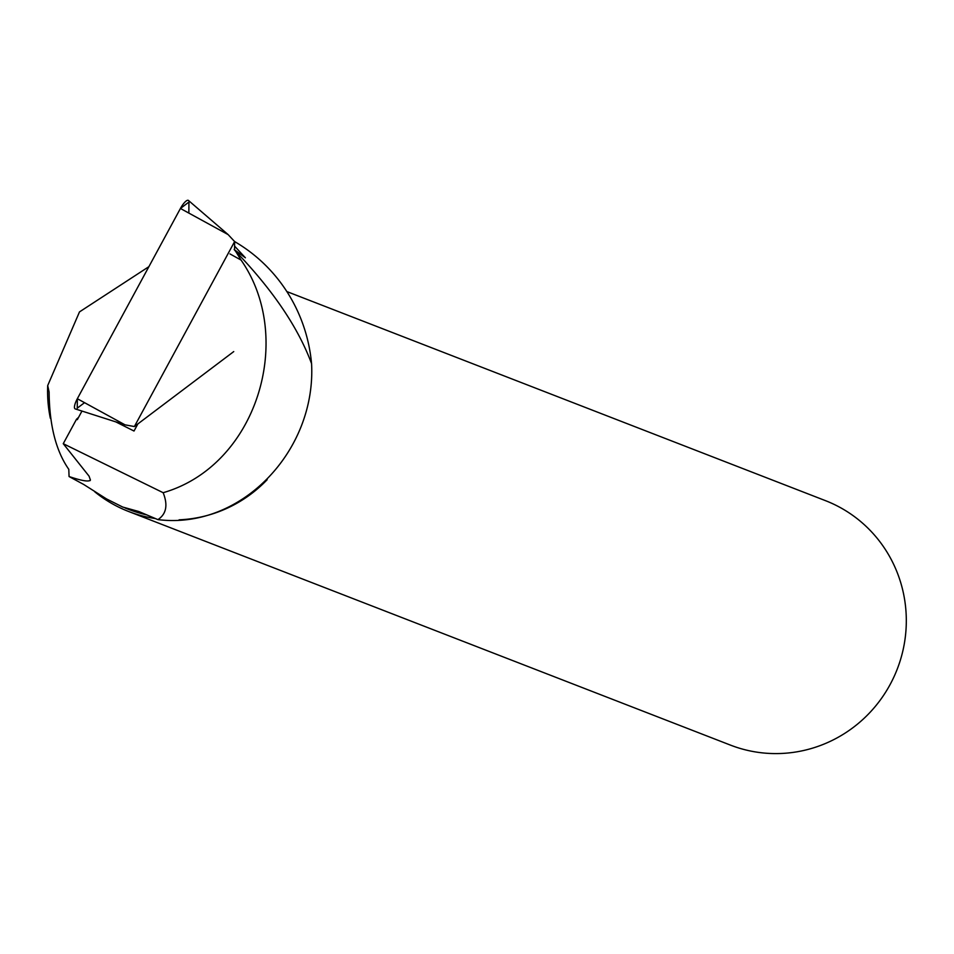 <?xml version="1.0" encoding="UTF-8"?>
<svg xmlns="http://www.w3.org/2000/svg" width="954" height="954" viewBox="0 0 954 954"><rect width="100%" height="100%" fill="white"/><g stroke="black" fill="none" stroke-linecap="round" stroke-linejoin="round"><path stroke-width="1.43" d="M234.553 250.008L234.624 241.565L134.383 426.545L233.742 351.585M234.624 241.565L228.113 234.589L180.425 208.473A10.422 2.945 -60.8 0 1 188.463 200.471L228.113 234.589M134.383 426.545L125.034 424.84L75.211 408.896A10.422 2.945 -60.8 0 1 77.334 398.724L180.425 208.473M81.972 411.055L77.322 419.653L76.511 419.235L63.25 443.693L163.158 492.705C257.008 465.612 295.549 338.157 241.064 260.072L235.686 251.367C272.868 290.111 298.161 327.532 311.564 363.629C316.287 451.075 240.837 529.983 157.911 519.62L138.843 511.523L122.72 507.051L106.49 498.906L83.702 484.465L69.07 476.535L68.795 469.332C55.964 451.003 49.405 425.222 49.107 392.011L47.7 385.559L79.492 311.898L148.896 266.667M76.511 419.235L78.55 417.375M69.07 476.535C81.865 480.864 88.984 482.032 90.427 480.029L89.068 476.165L63.25 443.693M125.105 508.005L128.826 509.46A129.172 126.059 -68.8 0 0 146.367 514.802M311.564 363.629A160.713 156.838 -68.8 0 0 237.51 243.306L234.565 241.505M163.158 492.705C168.083 505.107 166.33 514.075 157.911 519.62M235.686 251.367L234.159 249.543L245.381 257.795L234.589 246.12M286.856 291.566L825.365 500.611A131.139 127.979 111.2 0 1 897.225 669.171A131.139 127.979 111.2 0 1 730.454 745.11L128.516 511.451A131.139 127.979 -68.8 0 0 155.299 518.547M47.7 385.559A131.139 127.979 -68.8 0 0 50.335 418.234M94.816 491.847A131.139 127.979 -68.8 0 0 118.701 507.146A131.139 127.979 -68.8 0 0 128.516 511.451M179.09 519.823A131.139 127.979 -68.8 0 0 267.168 479.695M115.875 421.918L134.013 431.029L137.865 423.922M229.974 253.919L241.064 260.072M84.536 402.671L77.262 408.157L77.334 398.724L180.425 208.473L188.94 202.045L188.856 213.088M77.334 398.724L125.034 424.84M90.427 480.029L90.046 480.661"/></g></svg>
